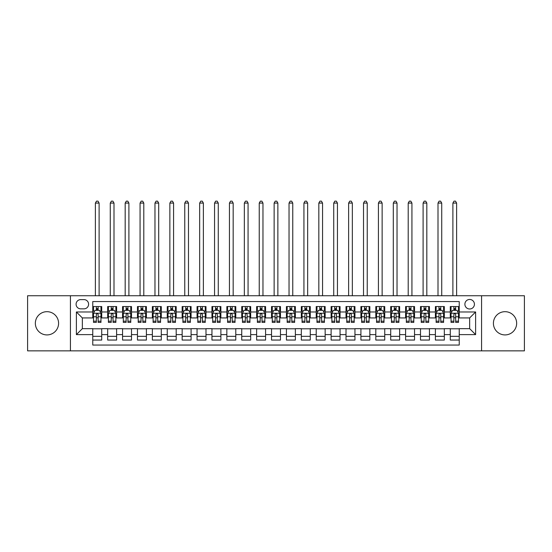 <?xml version="1.0" encoding="UTF-8"?>
<svg xmlns="http://www.w3.org/2000/svg" width="552" height="552" viewBox="0 0 552 552"><rect width="100%" height="100%" fill="white"/><g stroke="black" fill="none" stroke-linecap="round" stroke-linejoin="round"><path stroke-width="0.83" d="M505.032 311.68A11.62 11.62 0 0 0 493.412 323.299A11.62 11.62 0 0 0 505.032 334.919A11.62 11.62 0 0 0 516.651 323.299A11.62 11.62 0 0 0 505.032 311.68M46.968 311.68A11.62 11.62 0 0 0 35.349 323.299A11.62 11.62 0 0 0 46.968 334.919A11.62 11.62 0 0 0 58.588 323.299A11.62 11.62 0 0 0 46.968 311.68M469.655 299.46A4.768 4.768 0 0 0 464.887 304.228A4.768 4.768 0 0 0 469.655 308.996A4.768 4.768 0 0 0 474.423 304.228A4.768 4.768 0 0 0 469.655 299.46M481.572 350.858L524.4 350.858L524.4 295.741L481.572 295.741L481.572 350.858L70.428 350.858L70.428 295.741L27.6 295.741L27.6 350.858L70.428 350.858M459.229 306.539L450.287 306.539L450.287 311.977L444.332 311.977L444.332 317.931L450.287 317.931L450.287 311.977M444.332 311.977L444.332 306.539L435.39 306.539L435.39 311.977L429.435 311.977L429.435 317.931L435.39 317.931L435.39 311.977M429.435 311.977L429.435 306.539L420.5 306.539L420.5 311.977L414.538 311.977L414.538 317.931L420.5 317.931L420.5 311.977M414.538 311.977L414.538 306.539L405.603 306.539L405.603 311.977L399.641 311.977L399.641 317.931L405.603 317.931L405.603 311.977M399.641 311.977L399.641 306.539L390.706 306.539L390.706 311.977L384.744 311.977L384.744 317.931L390.706 317.931L390.706 311.977M384.744 311.977L384.744 306.539L375.808 306.539L375.808 311.977L369.847 311.977L369.847 317.931L375.808 317.931L375.808 311.977M369.847 311.977L369.847 306.539L360.911 306.539L360.911 311.977L354.95 311.977L354.95 317.931L360.911 317.931L360.911 311.977M354.95 311.977L354.95 306.539L346.014 306.539L346.014 311.977L340.053 311.977L340.053 317.931L346.014 317.931L346.014 311.977M340.053 311.977L340.053 306.539L331.117 306.539L331.117 311.977L325.156 311.977L325.156 317.931L331.117 317.931L331.117 311.977M325.156 311.977L325.156 306.539L316.22 306.539L316.22 311.977L310.265 311.977L310.265 317.931L316.22 317.931L316.22 311.977M310.265 311.977L310.265 306.539L301.323 306.539L301.323 311.977L295.368 311.977L295.368 317.931L301.323 317.931L301.323 311.977M295.368 311.977L295.368 306.539L286.426 306.539L286.426 311.977L280.471 311.977L280.471 317.931L286.426 317.931L286.426 311.977M280.471 311.977L280.471 306.539L271.529 306.539L271.529 311.977L265.574 311.977L265.574 317.931L271.529 317.931L271.529 311.977M265.574 311.977L265.574 306.539L256.632 306.539L256.632 311.977L250.677 311.977L250.677 317.931L256.632 317.931L256.632 311.977M250.677 311.977L250.677 306.539L241.735 306.539L241.735 311.977L235.78 311.977L235.78 317.931L241.735 317.931L241.735 311.977M235.78 311.977L235.78 306.539L226.844 306.539L226.844 311.977L220.883 311.977L220.883 317.931L226.844 317.931L226.844 311.977M220.883 311.977L220.883 306.539L211.947 306.539L211.947 311.977L205.986 311.977L205.986 317.931L211.947 317.931L211.947 311.977M205.986 311.977L205.986 306.539L197.05 306.539L197.05 311.977L191.089 311.977L191.089 317.931L197.05 317.931L197.05 311.977M191.089 311.977L191.089 306.539L182.153 306.539L182.153 311.977L176.191 311.977L176.191 317.931L182.153 317.931L182.153 311.977M176.191 311.977L176.191 306.539L167.256 306.539L167.256 311.977L161.294 311.977L161.294 317.931L167.256 317.931L167.256 311.977M161.294 311.977L161.294 306.539L152.359 306.539L152.359 311.977L146.397 311.977L146.397 317.931L152.359 317.931L152.359 311.977M146.397 311.977L146.397 306.539L137.462 306.539L137.462 311.977L131.5 311.977L131.5 317.931L137.462 317.931L137.462 311.977M131.5 311.977L131.5 306.539L122.565 306.539L122.565 311.977L116.61 311.977L116.61 317.931L122.565 317.931L122.565 311.977M116.61 311.977L116.61 306.539L107.668 306.539L107.668 317.931L101.713 317.931L101.713 306.539L92.77 306.539M92.77 340.053L101.713 340.053L101.713 328.661L107.668 328.661L107.668 340.053L116.61 340.053L116.61 328.661L122.565 328.661L122.565 334.615L116.61 334.615M122.565 334.615L122.565 340.053L131.5 340.053L131.5 328.661L137.462 328.661L137.462 334.615L131.5 334.615M137.462 334.615L137.462 340.053L146.397 340.053L146.397 328.661L152.359 328.661L152.359 334.615L146.397 334.615M152.359 334.615L152.359 340.053L161.294 340.053L161.294 328.661L167.256 328.661L167.256 334.615L161.294 334.615M167.256 334.615L167.256 340.053L176.191 340.053L176.191 328.661L182.153 328.661L182.153 334.615L176.191 334.615M182.153 334.615L182.153 340.053L191.089 340.053L191.089 328.661L197.05 328.661L197.05 334.615L191.089 334.615M197.05 334.615L197.05 340.053L205.986 340.053L205.986 328.661L211.947 328.661L211.947 334.615L205.986 334.615M211.947 334.615L211.947 340.053L220.883 340.053L220.883 328.661L226.844 328.661L226.844 334.615L220.883 334.615M226.844 334.615L226.844 340.053L235.78 340.053L235.78 328.661L241.735 328.661L241.735 334.615L235.78 334.615M241.735 334.615L241.735 340.053L250.677 340.053L250.677 328.661L256.632 328.661L256.632 334.615L250.677 334.615M256.632 334.615L256.632 340.053L265.574 340.053L265.574 328.661L271.529 328.661L271.529 334.615L265.574 334.615M271.529 334.615L271.529 340.053L280.471 340.053L280.471 328.661L286.426 328.661L286.426 334.615L280.471 334.615M286.426 334.615L286.426 340.053L295.368 340.053L295.368 328.661L301.323 328.661L301.323 334.615L295.368 334.615M301.323 334.615L301.323 340.053L310.265 340.053L310.265 328.661L316.22 328.661L316.22 334.615L310.265 334.615M316.22 334.615L316.22 340.053L325.156 340.053L325.156 328.661L331.117 328.661L331.117 334.615L325.156 334.615M331.117 334.615L331.117 340.053L340.053 340.053L340.053 328.661L346.014 328.661L346.014 334.615L340.053 334.615M346.014 334.615L346.014 340.053L354.95 340.053L354.95 328.661L360.911 328.661L360.911 334.615L354.95 334.615M360.911 334.615L360.911 340.053L369.847 340.053L369.847 328.661L375.808 328.661L375.808 334.615L369.847 334.615M375.808 334.615L375.808 340.053L384.744 340.053L384.744 328.661L390.706 328.661L390.706 334.615L384.744 334.615M390.706 334.615L390.706 340.053L399.641 340.053L399.641 328.661L405.603 328.661L405.603 334.615L399.641 334.615M405.603 334.615L405.603 340.053L414.538 340.053L414.538 328.661L420.5 328.661L420.5 334.615L414.538 334.615M420.5 334.615L420.5 340.053L429.435 340.053L429.435 328.661L435.39 328.661L435.39 334.615L429.435 334.615M435.39 334.615L435.39 340.053L444.332 340.053L444.332 328.661L450.287 328.661L450.287 334.615L444.332 334.615M80.709 308.844L83.987 308.844A4.616 4.616 0 0 0 88.603 304.228A4.616 4.616 0 0 0 83.987 299.612L80.709 299.612A4.616 4.616 0 0 0 76.086 304.228A4.616 4.616 0 0 0 80.709 308.844M481.572 295.741L70.428 295.741M459.229 311.977L459.229 301.551L92.77 301.551L92.77 317.931L82.345 317.931L82.345 328.661L92.77 328.661L92.77 345.048L459.229 345.048L459.229 328.661L469.655 328.661L469.655 317.931L459.229 317.931L459.229 311.977L475.617 311.977L475.617 334.615L459.229 334.615M92.77 334.615L76.383 334.615L76.383 311.977L92.77 311.977M450.287 334.615L450.287 340.053L459.229 340.053M92.77 310.265L93.516 310.265M96.345 310.265L98.132 310.265M100.968 310.265L101.713 310.265M92.77 317.786L93.516 317.786M96.345 317.786L98.132 317.786M100.968 317.786L101.713 317.786M92.77 328.806L101.713 328.806M92.77 336.334L101.713 336.334M107.668 317.786L108.413 317.786M111.242 317.786L113.029 317.786M115.865 317.786L116.61 317.786M107.668 310.265L108.413 310.265M111.242 310.265L113.029 310.265M115.865 310.265L116.61 310.265M107.668 328.806L116.61 328.806M107.668 336.334L116.61 336.334M122.565 328.806L131.5 328.806M122.565 336.334L131.5 336.334M122.565 310.265L123.31 310.265M126.139 310.265L127.926 310.265M130.762 310.265L131.5 310.265M122.565 317.786L123.31 317.786M126.139 317.786L127.926 317.786M130.762 317.786L131.5 317.786M137.462 328.806L146.397 328.806M137.462 336.334L146.397 336.334M137.462 310.265L138.207 310.265M141.036 310.265L142.823 310.265M145.652 310.265L146.397 310.265M137.462 317.786L138.207 317.786M141.036 317.786L142.823 317.786M145.652 317.786L146.397 317.786M152.359 328.806L161.294 328.806M152.359 336.334L161.294 336.334M152.359 310.265L153.104 310.265M155.933 310.265L157.72 310.265M160.549 310.265L161.294 310.265M152.359 317.786L153.104 317.786M155.933 317.786L157.72 317.786M160.549 317.786L161.294 317.786M167.256 328.806L176.191 328.806M167.256 336.334L176.191 336.334M167.256 310.265L168.001 310.265M170.83 310.265L172.617 310.265M175.446 310.265L176.191 310.265M167.256 317.786L168.001 317.786M170.83 317.786L172.617 317.786M175.446 317.786L176.191 317.786M182.153 328.806L191.089 328.806M182.153 336.334L191.089 336.334M182.153 310.265L182.898 310.265M185.727 310.265L187.514 310.265M190.343 310.265L191.089 310.265M182.153 317.786L182.898 317.786M185.727 317.786L187.514 317.786M190.343 317.786L191.089 317.786M197.05 328.806L205.986 328.806M197.05 336.334L205.986 336.334M197.05 310.265L197.795 310.265M200.624 310.265L202.411 310.265M205.24 310.265L205.986 310.265M197.05 317.786L197.795 317.786M200.624 317.786L202.411 317.786M205.24 317.786L205.986 317.786M211.947 328.806L220.883 328.806M211.947 336.334L220.883 336.334M211.947 310.265L212.692 310.265M215.522 310.265L217.309 310.265M220.138 310.265L220.883 310.265M211.947 317.786L212.692 317.786M215.522 317.786L217.309 317.786M220.138 317.786L220.883 317.786M226.844 328.806L235.78 328.806M226.844 336.334L235.78 336.334M226.844 310.265L227.59 310.265M230.419 310.265L232.206 310.265M235.035 310.265L235.78 310.265M226.844 317.786L227.59 317.786M230.419 317.786L232.206 317.786M235.035 317.786L235.78 317.786M241.735 328.806L250.677 328.806M241.735 336.334L250.677 336.334M241.735 310.265L242.48 310.265M245.316 310.265L247.103 310.265M249.932 310.265L250.677 310.265M241.735 317.786L242.48 317.786M245.316 317.786L247.103 317.786M249.932 317.786L250.677 317.786M256.632 328.806L265.574 328.806M256.632 336.334L265.574 336.334M256.632 310.265L257.377 310.265M260.213 310.265L262 310.265M264.829 310.265L265.574 310.265M256.632 317.786L257.377 317.786M260.213 317.786L262 317.786M264.829 317.786L265.574 317.786M271.529 328.806L280.471 328.806M271.529 336.334L280.471 336.334M271.529 310.265L272.274 310.265M275.103 310.265L276.897 310.265M279.726 310.265L280.471 310.265M271.529 317.786L272.274 317.786M275.103 317.786L276.897 317.786M279.726 317.786L280.471 317.786M286.426 328.806L295.368 328.806M286.426 336.334L295.368 336.334M286.426 310.265L287.171 310.265M290 310.265L291.787 310.265M294.623 310.265L295.368 310.265M286.426 317.786L287.171 317.786M290 317.786L291.787 317.786M294.623 317.786L295.368 317.786M301.323 328.806L310.265 328.806M301.323 336.334L310.265 336.334M301.323 310.265L302.068 310.265M304.897 310.265L306.684 310.265M309.52 310.265L310.265 310.265M301.323 317.786L302.068 317.786M304.897 317.786L306.684 317.786M309.52 317.786L310.265 317.786M316.22 328.806L325.156 328.806M316.22 336.334L325.156 336.334M316.22 310.265L316.965 310.265M319.794 310.265L321.581 310.265M324.41 310.265L325.156 310.265M316.22 317.786L316.965 317.786M319.794 317.786L321.581 317.786M324.41 317.786L325.156 317.786M331.117 328.806L340.053 328.806M331.117 336.334L340.053 336.334M331.117 310.265L331.862 310.265M334.691 310.265L336.478 310.265M339.307 310.265L340.053 310.265M331.117 317.786L331.862 317.786M334.691 317.786L336.478 317.786M339.307 317.786L340.053 317.786M346.014 328.806L354.95 328.806M346.014 336.334L354.95 336.334M346.014 310.265L346.76 310.265M349.588 310.265L351.376 310.265M354.205 310.265L354.95 310.265M346.014 317.786L346.76 317.786M349.588 317.786L351.376 317.786M354.205 317.786L354.95 317.786M360.911 328.806L369.847 328.806M360.911 336.334L369.847 336.334M360.911 310.265L361.657 310.265M364.486 310.265L366.273 310.265M369.102 310.265L369.847 310.265M360.911 317.786L361.657 317.786M364.486 317.786L366.273 317.786M369.102 317.786L369.847 317.786M375.808 328.806L384.744 328.806M375.808 336.334L384.744 336.334M375.808 310.265L376.554 310.265M379.383 310.265L381.17 310.265M383.999 310.265L384.744 310.265M375.808 317.786L376.554 317.786M379.383 317.786L381.17 317.786M383.999 317.786L384.744 317.786M390.706 328.806L399.641 328.806M390.706 336.334L399.641 336.334M390.706 310.265L391.451 310.265M394.28 310.265L396.067 310.265M398.896 310.265L399.641 310.265M390.706 317.786L391.451 317.786M394.28 317.786L396.067 317.786M398.896 317.786L399.641 317.786M405.603 328.806L414.538 328.806M405.603 336.334L414.538 336.334M405.603 310.265L406.348 310.265M409.177 310.265L410.964 310.265M413.793 310.265L414.538 310.265M405.603 317.786L406.348 317.786M409.177 317.786L410.964 317.786M413.793 317.786L414.538 317.786M420.5 328.806L429.435 328.806M420.5 336.334L429.435 336.334M420.5 310.265L421.238 310.265M424.074 310.265L425.861 310.265M428.69 310.265L429.435 310.265M420.5 317.786L421.238 317.786M424.074 317.786L425.861 317.786M428.69 317.786L429.435 317.786M435.39 328.806L444.332 328.806M435.39 336.334L444.332 336.334M435.39 310.265L436.135 310.265M438.971 310.265L440.758 310.265M443.587 310.265L444.332 310.265M435.39 317.786L436.135 317.786M438.971 317.786L440.758 317.786M443.587 317.786L444.332 317.786M450.287 328.806L459.229 328.806M450.287 336.334L459.229 336.334M450.287 310.265L451.032 310.265M453.868 310.265L455.655 310.265M458.484 310.265L459.229 310.265M450.287 317.786L451.032 317.786M453.868 317.786L455.655 317.786M458.484 317.786L459.229 317.786M82.345 317.931L76.383 311.977M82.345 328.661L76.383 334.615M475.617 311.977L469.655 317.931M475.617 334.615L469.655 328.661M98.132 306.539L98.132 310.334L98.132 308.471L96.345 308.471M100.968 321.188L98.132 321.188L98.132 322.402L100.968 322.402L100.968 313.315L99.477 310.334L95.006 310.334L93.516 313.315L93.516 322.402L96.345 322.402L96.345 321.188L93.516 321.188M94.599 311.155L93.516 311.155L93.516 306.539M93.516 311.19L93.516 308.471M100.968 311.19L100.968 308.471M99.884 311.155L100.968 311.155L100.968 306.539M96.345 310.334L96.345 306.539M98.132 321.188L98.132 314.433C97.538 313.288 96.945 313.288 96.345 314.433L96.345 319.456M93.516 316.765L96.345 316.765L96.345 321.188M99.105 295.741L99.105 203.081L95.379 203.081L95.379 295.741M95.379 203.081L96.496 201.142L97.987 201.142L99.105 203.081M113.029 306.539L113.029 310.334L113.029 308.471L111.242 308.471M115.865 321.188L113.029 321.188L113.029 322.402L115.865 322.402L115.865 313.315L114.374 310.334L109.903 310.334L108.413 313.315L108.413 322.402L111.242 322.402L111.242 321.188L108.413 321.188M109.496 311.155L108.413 311.155L108.413 306.539M108.413 311.19L108.413 308.471M115.865 311.19L115.865 308.471M114.781 311.155L115.865 311.155L115.865 306.539M111.242 310.334L111.242 306.539M113.029 321.188L113.029 314.433C112.435 313.288 111.842 313.288 111.242 314.433L111.242 319.456M108.413 316.765L111.242 316.765L111.242 321.188M114.002 295.741L114.002 203.081L110.276 203.081L110.276 295.741M110.276 203.081L111.394 201.142L112.884 201.142L114.002 203.081M127.926 306.539L127.926 310.334L127.926 308.471L126.139 308.471M130.762 321.188L127.926 321.188L127.926 322.402L130.762 322.402L130.762 313.315L129.271 310.334L124.8 310.334L123.31 313.315L123.31 322.402L126.139 322.402L126.139 321.188L123.31 321.188M124.393 311.155L123.31 311.155L123.31 306.539M123.31 311.19L123.31 308.471M130.762 311.19L130.762 308.471M129.679 311.155L130.762 311.155L130.762 306.539M126.139 310.334L126.139 306.539M127.926 321.188L127.926 314.433C127.333 313.288 126.739 313.288 126.139 314.433L126.139 319.456M123.31 316.765L126.139 316.765L126.139 321.188M128.899 295.741L128.899 203.081L125.173 203.081L125.173 295.741M125.173 203.081L126.291 201.142L127.781 201.142L128.899 203.081M142.823 306.539L142.823 310.334L142.823 308.471L141.036 308.471M145.652 321.188L142.823 321.188L142.823 322.402L145.652 322.402L145.652 313.315L144.169 310.334L139.697 310.334L138.207 313.315L138.207 322.402L141.036 322.402L141.036 321.188L138.207 321.188M139.283 311.155L138.207 311.155L138.207 306.539M138.207 311.19L138.207 308.471M145.652 311.19L145.652 308.471M144.576 311.155L145.652 311.155L145.652 306.539M141.036 310.334L141.036 306.539M142.823 321.188L142.823 314.433C142.23 313.288 141.636 313.288 141.036 314.433L141.036 319.456M138.207 316.765L141.036 316.765L141.036 321.188M143.796 295.741L143.796 203.081L140.07 203.081L140.07 295.741M140.07 203.081L141.188 201.142L142.678 201.142L143.796 203.081M157.72 306.539L157.72 310.334L157.72 308.471L155.933 308.471M160.549 321.188L157.72 321.188L157.72 322.402L160.549 322.402L160.549 313.315L159.059 310.334L154.594 310.334L153.104 313.315L153.104 322.402L155.933 322.402L155.933 321.188L153.104 321.188M154.18 311.155L153.104 311.155L153.104 306.539M153.104 311.19L153.104 308.471M160.549 311.19L160.549 308.471M159.473 311.155L160.549 311.155L160.549 306.539M155.933 310.334L155.933 306.539M157.72 321.188L157.72 314.433C157.127 313.288 156.533 313.288 155.933 314.433L155.933 319.456M153.104 316.765L155.933 316.765L155.933 321.188M158.693 295.741L158.693 203.081L154.967 203.081L154.967 295.741M154.967 203.081L156.085 201.142L157.575 201.142L158.693 203.081M172.617 306.539L172.617 310.334L172.617 308.471L170.83 308.471M175.446 321.188L172.617 321.188L172.617 322.402L175.446 322.402L175.446 313.315L173.956 310.334L169.492 310.334L168.001 313.315L168.001 322.402L170.83 322.402L170.83 321.188L168.001 321.188M169.078 311.155L168.001 311.155L168.001 306.539M168.001 311.19L168.001 308.471M175.446 311.19L175.446 308.471M174.37 311.155L175.446 311.155L175.446 306.539M170.83 310.334L170.83 306.539M172.617 321.188L172.617 314.433C172.024 313.288 171.424 313.288 170.83 314.433L170.83 319.456M168.001 316.765L170.83 316.765L170.83 321.188M173.583 295.741L173.583 203.081L169.864 203.081L169.864 295.741M169.864 203.081L170.982 201.142L172.472 201.142L173.583 203.081M187.514 306.539L187.514 310.334L187.514 308.471L185.727 308.471M190.343 321.188L187.514 321.188L187.514 322.402L190.343 322.402L190.343 313.315L188.853 310.334L184.389 310.334L182.898 313.315L182.898 322.402L185.727 322.402L185.727 321.188L182.898 321.188M183.975 311.155L182.898 311.155L182.898 306.539M182.898 311.19L182.898 308.471M190.343 311.19L190.343 308.471M189.267 311.155L190.343 311.155L190.343 306.539M185.727 310.334L185.727 306.539M187.514 321.188L187.514 314.433C186.921 313.288 186.321 313.288 185.727 314.433L185.727 319.456M182.898 316.765L185.727 316.765L185.727 321.188M188.48 295.741L188.48 203.081L184.761 203.081L184.761 295.741M184.761 203.081L185.879 201.142L187.363 201.142L188.48 203.081M202.411 306.539L202.411 310.334L202.411 308.471L200.624 308.471M205.24 321.188L202.411 321.188L202.411 322.402L205.24 322.402L205.24 313.315L203.75 310.334L199.286 310.334L197.795 313.315L197.795 322.402L200.624 322.402L200.624 321.188L197.795 321.188M198.872 311.155L197.795 311.155L197.795 306.539M197.795 311.19L197.795 308.471M205.24 311.19L205.24 308.471M204.164 311.155L205.24 311.155L205.24 306.539M200.624 310.334L200.624 306.539M202.411 321.188L202.411 314.433C201.818 313.288 201.218 313.288 200.624 314.433L200.624 319.456M197.795 316.765L200.624 316.765L200.624 321.188M203.377 295.741L203.377 203.081L199.658 203.081L199.658 295.741M199.658 203.081L200.769 201.142L202.26 201.142L203.377 203.081M217.309 306.539L217.309 310.334L217.309 308.471L215.522 308.471M220.138 321.188L217.309 321.188L217.309 322.402L220.138 322.402L220.138 313.315L218.647 310.334L214.176 310.334L212.692 313.315L212.692 322.402L215.522 322.402L215.522 321.188L212.692 321.188M213.769 311.155L212.692 311.155L212.692 306.539M212.692 311.19L212.692 308.471M220.138 311.19L220.138 308.471M219.061 311.155L220.138 311.155L220.138 306.539M215.522 310.334L215.522 306.539M217.309 321.188L217.309 314.433C216.715 313.288 216.115 313.288 215.522 314.433L215.522 319.456M212.692 316.765L215.522 316.765L215.522 321.188M218.275 295.741L218.275 203.081L214.549 203.081L214.549 295.741M214.549 203.081L215.666 201.142L217.157 201.142L218.275 203.081M232.206 306.539L232.206 310.334L232.206 308.471L230.419 308.471M235.035 321.188L232.206 321.188L232.206 322.402L235.035 322.402L235.035 313.315L233.544 310.334L229.073 310.334L227.59 313.315L227.59 322.402L230.419 322.402L230.419 321.188L227.59 321.188M228.666 311.155L227.59 311.155L227.59 306.539M227.59 311.19L227.59 308.471M235.035 311.19L235.035 308.471M233.951 311.155L235.035 311.155L235.035 306.539M230.419 310.334L230.419 306.539M232.206 321.188L232.206 314.433C231.612 313.288 231.012 313.288 230.419 314.433L230.419 319.456M227.59 316.765L230.419 316.765L230.419 321.188M233.172 295.741L233.172 203.081L229.446 203.081L229.446 295.741M229.446 203.081L230.563 201.142L232.054 201.142L233.172 203.081M247.103 306.539L247.103 310.334L247.103 308.471L245.316 308.471M249.932 321.188L247.103 321.188L247.103 322.402L249.932 322.402L249.932 313.315L248.441 310.334L243.97 310.334L242.48 313.315L242.48 322.402L245.316 322.402L245.316 321.188L242.48 321.188M243.563 311.155L242.48 311.155L242.48 306.539M242.48 311.19L242.48 308.471M249.932 311.19L249.932 308.471M248.848 311.155L249.932 311.155L249.932 306.539M245.316 310.334L245.316 306.539M247.103 321.188L247.103 314.433C246.502 313.288 245.909 313.288 245.316 314.433L245.316 319.456M242.48 316.765L245.316 316.765L245.316 321.188M248.069 295.741L248.069 203.081L244.343 203.081L244.343 295.741M244.343 203.081L245.461 201.142L246.951 201.142L248.069 203.081M262 306.539L262 310.334L262 308.471L260.213 308.471M264.829 321.188L262 321.188L262 322.402L264.829 322.402L264.829 313.315L263.338 310.334L258.867 310.334L257.377 313.315L257.377 322.402L260.213 322.402L260.213 321.188L257.377 321.188M258.46 311.155L257.377 311.155L257.377 306.539M257.377 311.19L257.377 308.471M264.829 311.19L264.829 308.471M263.746 311.155L264.829 311.155L264.829 306.539M260.213 310.334L260.213 306.539M262 321.188L262 314.433C261.4 313.288 260.806 313.288 260.213 314.433L260.213 319.456M257.377 316.765L260.213 316.765L260.213 321.188M262.966 295.741L262.966 203.081L259.24 203.081L259.24 295.741M259.24 203.081L260.358 201.142L261.848 201.142L262.966 203.081M276.897 306.539L276.897 310.334L276.897 308.471L275.103 308.471M279.726 321.188L276.897 321.188L276.897 322.402L279.726 322.402L279.726 313.315L278.236 310.334L273.764 310.334L272.274 313.315L272.274 322.402L275.103 322.402L275.103 321.188L272.274 321.188M273.357 311.155L272.274 311.155L272.274 306.539M272.274 311.19L272.274 308.471M279.726 311.19L279.726 308.471M278.643 311.155L279.726 311.155L279.726 306.539M275.103 310.334L275.103 306.539M276.897 321.188L276.897 314.433C276.297 313.288 275.703 313.288 275.103 314.433L275.103 319.456M272.274 316.765L275.103 316.765L275.103 321.188M277.863 295.741L277.863 203.081L274.137 203.081L274.137 295.741M274.137 203.081L275.255 201.142L276.745 201.142L277.863 203.081M291.787 306.539L291.787 310.334L291.787 308.471L290 308.471M294.623 321.188L291.787 321.188L291.787 322.402L294.623 322.402L294.623 313.315L293.133 310.334L288.661 310.334L287.171 313.315L287.171 322.402L290 322.402L290 321.188L287.171 321.188M288.254 311.155L287.171 311.155L287.171 306.539M287.171 311.19L287.171 308.471M294.623 311.19L294.623 308.471M293.54 311.155L294.623 311.155L294.623 306.539M290 310.334L290 306.539M291.787 321.188L291.787 314.433C291.194 313.288 290.6 313.288 290 314.433L290 319.456M287.171 316.765L290 316.765L290 321.188M292.76 295.741L292.76 203.081L289.034 203.081L289.034 295.741M289.034 203.081L290.152 201.142L291.642 201.142L292.76 203.081M306.684 306.539L306.684 310.334L306.684 308.471L304.897 308.471M309.52 321.188L306.684 321.188L306.684 322.402L309.52 322.402L309.52 313.315L308.03 310.334L303.559 310.334L302.068 313.315L302.068 322.402L304.897 322.402L304.897 321.188L302.068 321.188M303.151 311.155L302.068 311.155L302.068 306.539M302.068 311.19L302.068 308.471M309.52 311.19L309.52 308.471M308.437 311.155L309.52 311.155L309.52 306.539M304.897 310.334L304.897 306.539M306.684 321.188L306.684 314.433C306.091 313.288 305.498 313.288 304.897 314.433L304.897 319.456M302.068 316.765L304.897 316.765L304.897 321.188M307.657 295.741L307.657 203.081L303.931 203.081L303.931 295.741M303.931 203.081L305.049 201.142L306.539 201.142L307.657 203.081M321.581 306.539L321.581 310.334L321.581 308.471L319.794 308.471M324.41 321.188L321.581 321.188L321.581 322.402L324.41 322.402L324.41 313.315L322.927 310.334L318.456 310.334L316.965 313.315L316.965 322.402L319.794 322.402L319.794 321.188L316.965 321.188M318.049 311.155L316.965 311.155L316.965 306.539M316.965 311.19L316.965 308.471M324.41 311.19L324.41 308.471M323.334 311.155L324.41 311.155L324.41 306.539M319.794 310.334L319.794 306.539M321.581 321.188L321.581 314.433C320.988 313.288 320.395 313.288 319.794 314.433L319.794 319.456M316.965 316.765L319.794 316.765L319.794 321.188M322.554 295.741L322.554 203.081L318.828 203.081L318.828 295.741M318.828 203.081L319.946 201.142L321.436 201.142L322.554 203.081M336.478 306.539L336.478 310.334L336.478 308.471L334.691 308.471M339.307 321.188L336.478 321.188L336.478 322.402L339.307 322.402L339.307 313.315L337.824 310.334L333.353 310.334L331.862 313.315L331.862 322.402L334.691 322.402L334.691 321.188L331.862 321.188M332.939 311.155L331.862 311.155L331.862 306.539M331.862 311.19L331.862 308.471M339.307 311.19L339.307 308.471M338.231 311.155L339.307 311.155L339.307 306.539M334.691 310.334L334.691 306.539M336.478 321.188L336.478 314.433C335.885 313.288 335.292 313.288 334.691 314.433L334.691 319.456M331.862 316.765L334.691 316.765L334.691 321.188M337.451 295.741L337.451 203.081L333.725 203.081L333.725 295.741M333.725 203.081L334.843 201.142L336.334 201.142L337.451 203.081M351.376 306.539L351.376 310.334L351.376 308.471L349.588 308.471M354.205 321.188L351.376 321.188L351.376 322.402L354.205 322.402L354.205 313.315L352.714 310.334L348.25 310.334L346.76 313.315L346.76 322.402L349.588 322.402L349.588 321.188L346.76 321.188M347.836 311.155L346.76 311.155L346.76 306.539M346.76 311.19L346.76 308.471M354.205 311.19L354.205 308.471M353.128 311.155L354.205 311.155L354.205 306.539M349.588 310.334L349.588 306.539M351.376 321.188L351.376 314.433C350.782 313.288 350.189 313.288 349.588 314.433L349.588 319.456M346.76 316.765L349.588 316.765L349.588 321.188M352.342 295.741L352.342 203.081L348.622 203.081L348.622 295.741M348.622 203.081L349.74 201.142L351.231 201.142L352.342 203.081M366.273 306.539L366.273 310.334L366.273 308.471L364.486 308.471M369.102 321.188L366.273 321.188L366.273 322.402L369.102 322.402L369.102 313.315L367.611 310.334L363.147 310.334L361.657 313.315L361.657 322.402L364.486 322.402L364.486 321.188L361.657 321.188M362.733 311.155L361.657 311.155L361.657 306.539M361.657 311.19L361.657 308.471M369.102 311.19L369.102 308.471M368.025 311.155L369.102 311.155L369.102 306.539M364.486 310.334L364.486 306.539M366.273 321.188L366.273 314.433C365.679 313.288 365.079 313.288 364.486 314.433L364.486 319.456M361.657 316.765L364.486 316.765L364.486 321.188M367.239 295.741L367.239 203.081L363.52 203.081L363.52 295.741M363.52 203.081L364.637 201.142L366.121 201.142L367.239 203.081M381.17 306.539L381.17 310.334L381.17 308.471L379.383 308.471M383.999 321.188L381.17 321.188L381.17 322.402L383.999 322.402L383.999 313.315L382.508 310.334L378.044 310.334L376.554 313.315L376.554 322.402L379.383 322.402L379.383 321.188L376.554 321.188M377.63 311.155L376.554 311.155L376.554 306.539M376.554 311.19L376.554 308.471M383.999 311.19L383.999 308.471M382.922 311.155L383.999 311.155L383.999 306.539M379.383 310.334L379.383 306.539M381.17 321.188L381.17 314.433C380.576 313.288 379.976 313.288 379.383 314.433L379.383 319.456M376.554 316.765L379.383 316.765L379.383 321.188M382.136 295.741L382.136 203.081L378.417 203.081L378.417 295.741M378.417 203.081L379.528 201.142L381.018 201.142L382.136 203.081M396.067 306.539L396.067 310.334L396.067 308.471L394.28 308.471M398.896 321.188L396.067 321.188L396.067 322.402L398.896 322.402L398.896 313.315L397.406 310.334L392.941 310.334L391.451 313.315L391.451 322.402L394.28 322.402L394.28 321.188L391.451 321.188M392.527 311.155L391.451 311.155L391.451 306.539M391.451 311.19L391.451 308.471M398.896 311.19L398.896 308.471M397.819 311.155L398.896 311.155L398.896 306.539M394.28 310.334L394.28 306.539M396.067 321.188L396.067 314.433C395.473 313.288 394.873 313.288 394.28 314.433L394.28 319.456M391.451 316.765L394.28 316.765L394.28 321.188M397.033 295.741L397.033 203.081L393.307 203.081L393.307 295.741M393.307 203.081L394.425 201.142L395.915 201.142L397.033 203.081M410.964 306.539L410.964 310.334L410.964 308.471L409.177 308.471M413.793 321.188L410.964 321.188L410.964 322.402L413.793 322.402L413.793 313.315L412.303 310.334L407.831 310.334L406.348 313.315L406.348 322.402L409.177 322.402L409.177 321.188L406.348 321.188M407.424 311.155L406.348 311.155L406.348 306.539M406.348 311.19L406.348 308.471M413.793 311.19L413.793 308.471M412.717 311.155L413.793 311.155L413.793 306.539M409.177 310.334L409.177 306.539M410.964 321.188L410.964 314.433C410.371 313.288 409.77 313.288 409.177 314.433L409.177 319.456M406.348 316.765L409.177 316.765L409.177 321.188M411.93 295.741L411.93 203.081L408.204 203.081L408.204 295.741M408.204 203.081L409.322 201.142L410.812 201.142L411.93 203.081M425.861 306.539L425.861 310.334L425.861 308.471L424.074 308.471M428.69 321.188L425.861 321.188L425.861 322.402L428.69 322.402L428.69 313.315L427.2 310.334L422.728 310.334L421.238 313.315L421.238 322.402L424.074 322.402L424.074 321.188L421.238 321.188M422.321 311.155L421.238 311.155L421.238 306.539M421.238 311.19L421.238 308.471M428.69 311.19L428.69 308.471M427.607 311.155L428.69 311.155L428.69 306.539M424.074 310.334L424.074 306.539M425.861 321.188L425.861 314.433C425.268 313.288 424.667 313.288 424.074 314.433L424.074 319.456M421.238 316.765L424.074 316.765L424.074 321.188M426.827 295.741L426.827 203.081L423.101 203.081L423.101 295.741M423.101 203.081L424.219 201.142L425.709 201.142L426.827 203.081M440.758 306.539L440.758 310.334L440.758 308.471L438.971 308.471M443.587 321.188L440.758 321.188L440.758 322.402L443.587 322.402L443.587 313.315L442.097 310.334L437.626 310.334L436.135 313.315L436.135 322.402L438.971 322.402L438.971 321.188L436.135 321.188M437.218 311.155L436.135 311.155L436.135 306.539M436.135 311.19L436.135 308.471M443.587 311.19L443.587 308.471M442.504 311.155L443.587 311.155L443.587 306.539M438.971 310.334L438.971 306.539M440.758 321.188L440.758 314.433C440.158 313.288 439.564 313.288 438.971 314.433L438.971 319.456M436.135 316.765L438.971 316.765L438.971 321.188M441.724 295.741L441.724 203.081L437.998 203.081L437.998 295.741M437.998 203.081L439.116 201.142L440.606 201.142L441.724 203.081M455.655 306.539L455.655 310.334L455.655 308.471L453.868 308.471M458.484 321.188L455.655 321.188L455.655 322.402L458.484 322.402L458.484 313.315L456.994 310.334L452.523 310.334L451.032 313.315L451.032 322.402L453.868 322.402L453.868 321.188L451.032 321.188M452.116 311.155L451.032 311.155L451.032 306.539M451.032 311.19L451.032 308.471M458.484 311.19L458.484 308.471M457.401 311.155L458.484 311.155L458.484 306.539M453.868 310.334L453.868 306.539M455.655 321.188L455.655 314.433C455.055 313.288 454.462 313.288 453.868 314.433L453.868 319.456M451.032 316.765L453.868 316.765L453.868 321.188M456.621 295.741L456.621 203.081L452.895 203.081L452.895 295.741M452.895 203.081L454.013 201.142L455.503 201.142L456.621 203.081M107.668 334.615L101.713 334.615M107.668 311.977L101.713 311.977M100.926 313.239L93.557 313.239M100.968 316.765L98.132 316.765M98.132 309.424L96.345 309.424M115.823 313.239L108.454 313.239M115.865 316.765L113.029 316.765M113.029 309.424L111.242 309.424M130.72 313.239L123.344 313.239M130.762 316.765L127.926 316.765M127.926 309.424L126.139 309.424M145.618 313.239L138.241 313.239M145.652 316.765L142.823 316.765M142.823 309.424L141.036 309.424M160.515 313.239L153.139 313.239M160.549 316.765L157.72 316.765M157.72 309.424L155.933 309.424M175.412 313.239L168.036 313.239M175.446 316.765L172.617 316.765M172.617 309.424L170.83 309.424M190.309 313.239L182.933 313.239M190.343 316.765L187.514 316.765M187.514 309.424L185.727 309.424M205.206 313.239L197.83 313.239M205.24 316.765L202.411 316.765M202.411 309.424L200.624 309.424M220.103 313.239L212.727 313.239M220.138 316.765L217.309 316.765M217.309 309.424L215.522 309.424M235 313.239L227.624 313.239M235.035 316.765L232.206 316.765M232.206 309.424L230.419 309.424M249.89 313.239L242.521 313.239M249.932 316.765L247.103 316.765M247.103 309.424L245.316 309.424M264.787 313.239L257.418 313.239M264.829 316.765L262 316.765M262 309.424L260.213 309.424M279.685 313.239L272.315 313.239M279.726 316.765L276.897 316.765M276.897 309.424L275.103 309.424M294.582 313.239L287.212 313.239M294.623 316.765L291.787 316.765M291.787 309.424L290 309.424M309.479 313.239L302.11 313.239M309.52 316.765L306.684 316.765M306.684 309.424L304.897 309.424M324.376 313.239L317 313.239M324.41 316.765L321.581 316.765M321.581 309.424L319.794 309.424M339.273 313.239L331.897 313.239M339.307 316.765L336.478 316.765M336.478 309.424L334.691 309.424M354.17 313.239L346.794 313.239M354.205 316.765L351.376 316.765M351.376 309.424L349.588 309.424M369.067 313.239L361.691 313.239M369.102 316.765L366.273 316.765M366.273 309.424L364.486 309.424M383.964 313.239L376.588 313.239M383.999 316.765L381.17 316.765M381.17 309.424L379.383 309.424M398.861 313.239L391.485 313.239M398.896 316.765L396.067 316.765M396.067 309.424L394.28 309.424M413.758 313.239L406.382 313.239M413.793 316.765L410.964 316.765M410.964 309.424L409.177 309.424M428.656 313.239L421.279 313.239M428.69 316.765L425.861 316.765M425.861 309.424L424.074 309.424M443.546 313.239L436.177 313.239M443.587 316.765L440.758 316.765M440.758 309.424L438.971 309.424M458.443 313.239L451.074 313.239M458.484 316.765L455.655 316.765M455.655 309.424L453.868 309.424"/></g></svg>

